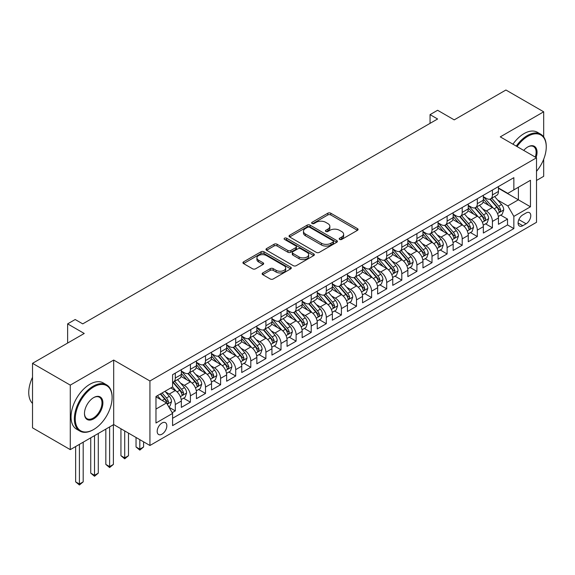 <?xml version="1.0" encoding="UTF-8"?>
<svg xmlns="http://www.w3.org/2000/svg" width="575" height="575" viewBox="0 0 575 575"><rect width="100%" height="100%" fill="white"/><g stroke="black" fill="none" stroke-linecap="round" stroke-linejoin="round"><path stroke-width="0.86" d="M339.638 239.423A1.466 0.848 0 0 0 341.715 239.423L357.463 230.331A2.099 1.208 0 0 0 358.074 229.475A2.099 1.208 0 0 0 357.463 228.62L330.783 213.21A2.099 1.208 0 0 0 327.822 213.21L312.067 222.302A1.466 0.848 0 0 0 311.643 222.906A1.466 0.848 0 0 0 312.067 223.502A1.466 0.848 0 0 0 314.144 223.502L316.185 222.324A6.706 3.874 0 0 1 325.673 222.324L327.894 223.61A6.706 3.874 0 0 1 329.856 226.349A6.706 3.874 0 0 1 327.894 229.087L325.853 230.266A1.466 0.848 0 0 0 325.428 230.862A1.466 0.848 0 0 0 325.853 231.459A1.466 0.848 0 0 0 327.93 231.459L329.971 230.287A6.706 3.874 0 0 1 339.451 230.287L341.679 231.567A6.706 3.874 0 0 1 343.642 234.305A6.706 3.874 0 0 1 341.679 237.044L339.638 238.222A1.466 0.848 0 0 0 339.207 238.819A1.466 0.848 0 0 0 339.638 239.423L339.638 238.222M162.013 434.161A6.835 3.946 120 0 0 166.477 428.138A6.835 3.946 120 0 0 165.428 422.668A6.835 3.946 120 0 0 162.013 423.006A6.835 3.946 120 0 0 157.55 429.029A6.835 3.946 120 0 0 158.599 434.499A6.835 3.946 120 0 0 162.013 434.161M262.746 272.945A2.099 1.208 0 0 0 262.135 273.801A2.099 1.208 0 0 0 262.746 274.656L270.236 278.976A2.099 1.208 0 0 0 273.197 278.976L290.691 268.877A2.099 1.208 0 0 0 291.302 268.022A2.099 1.208 0 0 0 290.691 267.167L264.011 251.764A2.099 1.208 0 0 0 261.043 251.764L243.556 261.862A2.099 1.208 0 0 0 242.938 262.717A2.099 1.208 0 0 0 243.556 263.573L252.597 268.798A2.099 1.208 0 0 0 255.559 268.798L263.048 264.471A2.099 1.208 0 0 0 263.659 263.616A2.099 1.208 0 0 0 263.048 262.761L258.563 260.173A5.606 3.234 0 0 1 256.917 257.88A5.606 3.234 0 0 1 260.382 254.89A5.606 3.234 0 0 1 266.491 255.595L284.057 265.736A5.606 3.234 0 0 1 285.696 268.022A5.606 3.234 0 0 1 282.239 271.019A5.606 3.234 0 0 1 276.129 270.315L273.197 268.626A2.099 1.208 0 0 0 270.236 268.626L262.746 272.945L262.746 274.656M543.684 136.922L543.684 111.802L505.928 90.009L454.214 119.866L437.604 110.278L430.05 114.633L437.604 118.996L82.735 323.876L75.181 319.513L67.634 323.876L67.634 343.059M70.279 385.121L70.279 449.636L113.692 424.573L113.692 360.058L70.279 385.121L32.523 363.328L84.245 333.464L67.634 323.876M113.692 360.058L149.931 380.981L536.511 157.794L536.511 222.309L149.931 445.496L149.931 380.981M543.684 111.802L500.272 136.872L536.511 157.794M316.329 252.368A2.099 1.208 0 0 0 319.298 252.368L336.785 242.269A2.099 1.208 0 0 0 337.403 241.414A2.099 1.208 0 0 0 336.785 240.551L310.105 225.148A2.099 1.208 0 0 0 307.143 225.148L289.649 235.247A2.099 1.208 0 0 0 289.038 236.102A2.099 1.208 0 0 0 289.649 236.958L316.329 252.368M285.121 239.739A1.466 0.848 0 0 1 286.616 239.947L286.616 238.201L313.734 253.862A2.099 1.208 0 0 1 314.353 254.718A2.099 1.208 0 0 1 313.734 255.573L296.247 265.672A2.099 1.208 0 0 1 293.286 265.672L266.606 250.269L274.088 245.978L274.088 244.231L266.606 248.558A2.099 1.208 0 0 0 265.988 249.413A2.099 1.208 0 0 0 266.606 250.269L266.606 248.558M274.088 245.978A2.099 1.208 0 0 1 277.049 245.978L277.049 244.231A2.099 1.208 0 0 0 274.088 244.231M277.049 244.231L287.874 250.484A2.099 1.208 0 0 0 290.835 250.484L295.802 247.617A2.099 1.208 0 0 0 296.42 246.761A2.099 1.208 0 0 0 295.802 245.906L284.539 239.401A1.466 0.848 0 0 1 284.107 238.798A1.466 0.848 0 0 1 285.013 238.021A1.466 0.848 0 0 1 286.616 238.201M70.279 449.636L32.523 427.843L32.523 363.328M536.511 180.464L543.684 176.317L543.684 159.253M172.169 412.692L175.303 410.888L169.036 407.265M165.471 391.87L169.258 394.062A8.539 4.931 60 0 1 175.303 404.52L181.341 401.034L181.341 407.395L190.404 402.169L183.533 398.202M180.572 383.151L184.359 385.343A8.539 4.931 60 0 1 190.404 395.801L196.442 392.315L196.442 398.676L205.505 393.451L198.634 389.483M195.673 374.433L199.46 376.625A8.539 4.931 60 0 1 205.505 387.083L211.542 383.597L211.542 389.958L220.606 384.732L213.735 380.765M210.773 365.714L214.561 367.907A8.539 4.931 60 0 1 220.606 378.364L226.643 374.878L226.643 381.239L235.707 376.014L228.836 372.047M225.874 356.996L229.662 359.188A8.539 4.931 60 0 1 235.707 369.646L241.744 366.16L241.744 372.528L250.808 367.296L243.937 363.328M240.975 348.277L244.763 350.47A8.539 4.931 60 0 1 250.808 360.928L256.845 357.442L256.845 363.81L265.909 358.577L259.037 354.61M256.076 339.559L259.864 341.751A8.539 4.931 60 0 1 265.909 352.209L271.946 348.723L271.946 355.091L281.01 349.859L274.138 345.891M271.177 330.841L274.965 333.033A8.539 4.931 60 0 1 281.01 343.491L287.047 340.005L287.047 346.373L296.111 341.14L289.239 337.173M286.278 322.122L290.066 324.314A8.539 4.931 60 0 1 296.111 334.772L302.148 331.286L302.148 337.654L311.212 332.422L304.34 328.454M301.379 313.404L305.167 315.596A8.539 4.931 60 0 1 311.212 326.054L317.249 322.568L317.249 328.936L326.305 323.703L319.441 319.736M316.48 304.685L320.268 306.877A8.539 4.931 60 0 1 326.305 317.335L332.35 313.849L332.35 320.217L341.406 314.985L334.535 311.018M331.581 295.967L335.369 298.159A8.539 4.931 60 0 1 341.406 308.617L347.451 305.131L347.451 311.499L356.507 306.267L349.636 302.299M346.682 287.248L350.47 289.441A8.539 4.931 60 0 1 356.507 299.898L362.552 296.412L362.552 302.781L371.608 297.548L364.737 293.581M361.776 278.53L365.571 280.722A8.539 4.931 60 0 1 371.608 291.18L377.653 287.694L377.653 294.062L386.709 288.83L379.838 284.862M376.877 269.812L380.672 272.004A8.539 4.931 60 0 1 386.709 282.462L392.754 278.976L392.754 285.344L401.81 280.111L394.939 276.144M391.978 261.093L395.772 263.285A8.539 4.931 60 0 1 401.81 273.743L407.855 270.257L407.855 276.625L416.911 271.393L410.04 267.425M407.078 252.375L410.873 254.567A8.539 4.931 60 0 1 416.911 265.025L422.956 261.539L422.956 267.907L432.012 262.674L425.141 258.707M422.179 243.656L425.974 245.848A8.539 4.931 60 0 1 432.012 256.306L438.057 252.82L438.057 259.188L447.113 253.956L440.242 249.988M437.28 234.938L441.075 237.13A8.539 4.931 60 0 1 447.113 247.595L453.158 244.102L453.158 250.47L462.214 245.237L455.342 241.27M452.381 226.219L456.176 228.412A8.539 4.931 60 0 1 462.214 238.877L468.258 235.383L468.258 241.752L477.315 236.519L470.443 232.552M467.482 217.501L471.277 219.693A8.539 4.931 60 0 1 477.315 230.158L483.352 226.665L483.352 233.033L492.416 227.801L492.416 221.44A8.539 4.931 -120 0 0 486.378 210.975L482.583 208.783M485.544 223.833L492.416 227.801M181.341 401.034A8.539 4.931 -120 0 0 175.303 390.569L170.775 387.952M196.442 392.315A8.539 4.931 -120 0 0 190.404 381.85L181.067 376.46M211.542 383.597A8.539 4.931 -120 0 0 205.505 373.132L196.161 367.741M226.643 374.878A8.539 4.931 -120 0 0 220.606 364.413L211.262 359.023M241.744 366.16A8.539 4.931 -120 0 0 235.707 355.695L226.363 350.304M256.845 357.442A8.539 4.931 -120 0 0 250.808 346.977L241.464 341.586M271.946 348.723A8.539 4.931 -120 0 0 265.909 338.258L256.565 332.868M287.047 340.005A8.539 4.931 -120 0 0 281.01 329.54L271.666 324.149M302.148 331.286A8.539 4.931 -120 0 0 296.111 320.828L286.767 315.431M317.249 322.568A8.539 4.931 -120 0 0 311.212 312.11L301.868 306.712M332.35 313.849A8.539 4.931 -120 0 0 326.305 303.392L316.969 297.994M347.451 305.131A8.539 4.931 -120 0 0 341.406 294.673L332.07 289.275M362.552 296.412A8.539 4.931 -120 0 0 356.507 285.955L347.171 280.557M377.653 287.694A8.539 4.931 -120 0 0 371.608 277.236L362.272 271.838M392.754 278.976A8.539 4.931 -120 0 0 386.709 268.518L377.372 263.12M407.855 270.257A8.539 4.931 -120 0 0 401.81 259.799L392.473 254.409M422.956 261.539A8.539 4.931 -120 0 0 416.911 251.081L407.574 245.69M438.057 252.82A8.539 4.931 -120 0 0 432.012 242.362L422.675 236.972M453.158 244.102A8.539 4.931 -120 0 0 447.113 233.644L437.776 228.253M468.258 235.383A8.539 4.931 -120 0 0 462.214 224.926L452.877 219.535M483.352 226.665A8.539 4.931 -120 0 0 477.315 216.207L467.978 210.817M526.089 212.98L522.768 214.899A6.62 3.824 120 0 0 518.442 220.728A6.62 3.824 120 0 0 519.455 226.04A6.62 3.824 120 0 0 522.768 225.709L526.089 223.79A6.62 3.824 120 0 0 530.416 217.954A6.62 3.824 120 0 0 529.402 212.649A6.62 3.824 120 0 0 526.089 212.98M155.976 409.055L166.542 402.953L172.586 413.411L172.586 425.622L513.856 228.584L513.856 216.38L507.818 205.915L497.684 200.064M172.586 413.411L155.976 423.006L155.976 396.498L172.586 386.91L172.586 374.706L513.856 177.668L513.856 189.879L530.466 180.284L530.466 206.792L513.856 216.38M181.341 371.04L184.359 372.787A8.539 4.931 60 0 0 188.636 373.211L194.673 369.725A8.539 4.931 -120 0 0 196.442 365.808L196.442 360.928M196.442 362.322L199.46 364.068A8.539 4.931 60 0 0 203.737 364.493L209.774 361.007A8.539 4.931 -120 0 0 211.542 357.089L211.542 352.209M211.542 353.603L214.561 355.35A8.539 4.931 60 0 0 218.838 355.774L224.875 352.288A8.539 4.931 -120 0 0 226.643 348.371L226.643 343.491M226.643 344.885L229.662 346.632A8.539 4.931 60 0 0 233.939 347.056L239.976 343.57A8.539 4.931 -120 0 0 241.744 339.66L241.744 334.772M241.744 336.167L244.763 337.913A8.539 4.931 60 0 0 249.04 338.337L255.077 334.851A8.539 4.931 -120 0 0 256.845 330.941L256.845 326.054M256.845 327.448L259.864 329.195A8.539 4.931 60 0 0 264.133 329.619L270.178 326.133A8.539 4.931 -120 0 0 271.946 322.223L271.946 317.335M271.946 318.73L274.965 320.476A8.539 4.931 60 0 0 279.234 320.9L285.279 317.414A8.539 4.931 -120 0 0 287.047 313.504L287.047 308.617M287.047 310.011L290.066 311.758A8.539 4.931 60 0 0 294.335 312.182L300.38 308.696A8.539 4.931 -120 0 0 302.148 304.786L302.148 299.898M302.148 301.293L305.167 303.039A8.539 4.931 60 0 0 309.436 303.463L315.481 299.978A8.539 4.931 -120 0 0 317.249 296.067L317.249 291.18M317.249 292.574L320.268 294.321A8.539 4.931 60 0 0 324.537 294.745L330.582 291.259A8.539 4.931 -120 0 0 332.35 287.349L332.35 282.462M332.35 283.856L335.369 285.603A8.539 4.931 60 0 0 339.638 286.027L345.683 282.541A8.539 4.931 -120 0 0 347.451 278.631L347.451 273.743M347.451 275.137L350.47 276.884A8.539 4.931 60 0 0 354.739 277.308L360.784 273.822A8.539 4.931 -120 0 0 362.552 269.912L362.552 265.025M362.552 266.419L365.571 268.166A8.539 4.931 60 0 0 369.84 268.59L375.885 265.104A8.539 4.931 -120 0 0 377.653 261.194L377.653 256.306M377.653 257.708L380.672 259.447A8.539 4.931 60 0 0 384.941 259.871L390.986 256.385A8.539 4.931 -120 0 0 392.754 252.475L392.754 247.588M392.754 248.989L395.772 250.729A8.539 4.931 60 0 0 400.042 251.153L406.087 247.667A8.539 4.931 -120 0 0 407.855 243.757L407.855 238.869M407.855 240.271L410.873 242.01A8.539 4.931 60 0 0 415.143 242.434L421.18 238.948A8.539 4.931 -120 0 0 422.956 235.038L422.956 230.151M422.956 231.553L425.974 233.292A8.539 4.931 60 0 0 430.244 233.716L436.281 230.23A8.539 4.931 -120 0 0 438.057 226.32L438.057 221.432M438.057 222.834L441.075 224.573A8.539 4.931 60 0 0 445.345 224.998L451.382 221.512A8.539 4.931 -120 0 0 453.158 217.602L453.158 212.721M453.158 214.116L456.176 215.855A8.539 4.931 60 0 0 460.446 216.279L466.483 212.793A8.539 4.931 -120 0 0 468.258 208.883L468.258 204.003M468.258 205.397L471.277 207.137A8.539 4.931 60 0 0 475.547 207.561L481.584 204.075A8.539 4.931 -120 0 0 483.352 200.165L483.352 195.284M172.586 418.298L507.517 224.926L507.517 219.082L498.453 224.315L498.453 217.947A8.539 4.931 -120 0 0 492.416 207.489L483.079 202.098M483.352 196.679L486.378 198.418A8.539 4.931 -120 0 0 490.647 198.842A8.539 4.931 -120 0 0 492.416 194.932L492.416 190.052M490.647 198.842L496.685 195.356A8.539 4.931 -120 0 0 498.453 191.446L498.453 186.566M175.303 373.132L175.303 378.019A8.539 4.931 60 0 1 173.535 381.929A8.539 4.931 60 0 1 172.586 382.274M173.535 381.929L179.572 378.443A8.539 4.931 -120 0 0 181.341 374.526L181.341 369.646M190.404 364.413L190.404 369.301A8.539 4.931 60 0 1 188.636 373.211M205.505 355.695L205.505 360.582A8.539 4.931 60 0 1 203.737 364.493M220.606 346.977L220.606 351.864A8.539 4.931 60 0 1 218.838 355.774M235.707 338.258L235.707 343.146A8.539 4.931 60 0 1 233.939 347.056M250.808 329.54L250.808 334.427A8.539 4.931 60 0 1 249.04 338.337M265.909 320.821L265.909 325.709A8.539 4.931 60 0 1 264.133 329.619M281.01 312.103L281.01 316.99A8.539 4.931 60 0 1 279.234 320.9M296.111 303.384L296.111 308.272A8.539 4.931 60 0 1 294.335 312.182M311.212 294.673L311.212 299.553A8.539 4.931 60 0 1 309.436 303.463M326.305 285.955L326.305 290.835A8.539 4.931 60 0 1 324.537 294.745M341.406 277.236L341.406 282.117A8.539 4.931 60 0 1 339.638 286.027M356.507 268.518L356.507 273.398A8.539 4.931 60 0 1 354.739 277.308M371.608 259.799L371.608 264.68A8.539 4.931 60 0 1 369.84 268.59M386.709 251.081L386.709 255.961A8.539 4.931 60 0 1 384.941 259.871M401.81 242.362L401.81 247.243A8.539 4.931 60 0 1 400.042 251.153M416.911 233.644L416.911 238.524A8.539 4.931 60 0 1 415.143 242.434M432.012 224.926L432.012 229.806A8.539 4.931 60 0 1 430.244 233.716M447.113 216.207L447.113 221.088A8.539 4.931 60 0 1 445.345 224.998M462.214 207.489L462.214 212.369A8.539 4.931 60 0 1 460.446 216.279M477.315 198.77L477.315 203.651A8.539 4.931 60 0 1 475.547 207.561M477.315 230.158L477.315 236.519M462.214 238.877L462.214 245.237M447.113 247.595L447.113 253.956M432.012 256.306L432.012 262.674M416.911 265.025L416.911 271.393M401.81 273.743L401.81 280.111M386.709 282.462L386.709 288.83M371.608 291.18L371.608 297.548M356.507 299.898L356.507 306.267M341.406 308.617L341.406 314.985M326.305 317.335L326.305 323.703M311.212 326.054L311.212 332.422M296.111 334.772L296.111 341.14M281.01 343.491L281.01 349.859M265.909 352.209L265.909 358.577M250.808 360.928L250.808 367.296M235.707 369.646L235.707 376.014M220.606 378.364L220.606 384.732M205.505 387.083L205.505 393.451M190.404 395.801L190.404 402.169M175.303 404.52L175.303 410.888M166.542 402.953L155.976 396.851M507.818 205.915L518.391 199.812L518.391 187.263L530.466 180.284M498.453 188.305L530.466 206.792M498.453 187.96L507.818 193.365L513.856 189.879M113.692 424.573L149.931 445.496M430.05 114.633L430.05 123.352M500.645 215.115L507.517 219.082M507.517 224.926L513.856 228.584M340.228 239.631L341.679 238.79A6.706 3.874 0 0 0 343.642 236.052L343.642 234.305M329.856 226.349L329.856 228.095A6.706 3.874 0 0 1 327.894 230.834L326.442 231.667M357.434 230.345L330.783 214.957A2.099 1.208 0 0 0 327.822 214.957L312.656 223.711M336.756 242.283L310.105 226.895A2.099 1.208 0 0 0 307.143 226.895L289.678 236.979M333.083 242.01A1.466 0.848 0 0 0 333.507 241.414A1.466 0.848 0 0 0 333.083 240.81L309.659 227.29A1.466 0.848 0 0 0 307.589 227.29L305.44 228.534A6.706 3.874 0 0 0 303.471 231.272A6.706 3.874 0 0 0 305.44 234.011L321.447 243.254A6.706 3.874 0 0 0 330.934 243.254L333.083 242.01L333.083 243.75A1.466 0.848 0 0 0 333.507 243.153L333.507 241.414M303.471 231.272L303.471 233.012A6.706 3.874 0 0 0 305.44 235.75L305.44 234.011M333.083 243.75L330.934 244.993A6.706 3.874 0 0 1 321.447 244.993L305.44 235.75M277.049 245.978L287.874 252.224A2.099 1.208 0 0 0 290.835 252.224L295.802 249.356A2.099 1.208 0 0 0 296.42 248.501L296.42 246.761M286.616 239.947L313.713 255.588M299.101 256.967A5.606 3.234 0 0 0 305.21 257.665A5.606 3.234 0 0 0 308.674 254.675A5.606 3.234 0 0 0 307.028 252.389L300.84 248.81A2.099 1.208 0 0 0 297.879 248.81L292.912 251.678A2.099 1.208 0 0 0 292.301 252.533A2.099 1.208 0 0 0 292.912 253.388L299.101 256.967L299.101 258.707A5.606 3.234 0 0 0 305.21 259.411A5.606 3.234 0 0 0 308.674 256.421L308.674 254.675M292.301 252.533L292.301 254.279A2.099 1.208 0 0 0 292.912 255.135L292.912 253.388M299.101 258.707L292.912 255.135M285.696 268.022L285.696 269.768A5.606 3.234 0 0 1 282.239 272.758A5.606 3.234 0 0 1 276.129 272.054L273.197 270.365A2.099 1.208 0 0 0 270.236 270.365L262.775 274.67M256.917 257.88L256.917 259.627A5.606 3.234 0 0 0 258.563 261.92L258.563 260.173M263.019 264.493L258.563 261.92M290.662 268.899L264.011 253.51A2.099 1.208 0 0 0 261.043 253.51L243.584 263.587M498.331 216.452L502.234 214.202L503.743 209.839A5.657 3.27 -120 0 0 501.537 204.528L494.637 196.542M493.257 208.042L485.07 198.569A16.337 9.43 -120 0 0 483.352 196.772M488.764 205.383L484.193 200.078A13.563 7.827 -120 0 0 483.352 199.173M489.878 199.151L496.857 207.23A5.657 3.27 60 0 1 498.877 211.126L499.287 211.801L500.049 211.693L500.688 210.083A5.657 3.27 -120 0 0 498.669 206.181L491.769 198.195M490.288 199.015L497.785 207.697A2.882 1.667 60 0 1 498.511 208.826L500.688 210.083M536.511 171.321A26.055 15.043 120 0 0 546.25 146.941A26.055 15.043 120 0 0 527.828 136.304A26.055 15.043 120 0 0 517.04 146.553M516.264 146.107A26.694 15.41 -60 0 1 527.376 135.52A26.694 15.41 -60 0 1 540.723 134.198A26.694 15.41 -60 0 1 546.25 146.417A26.694 15.41 -60 0 1 546.25 146.683M523.732 150.413A13.024 7.518 -60 0 1 527.828 146.941L527.828 146.941A13.024 7.518 -60 0 1 536.08 157.543M512.943 144.188A26.694 15.41 -60 0 1 524.055 133.601A26.694 15.41 -60 0 1 537.402 132.279L540.723 134.198M535.282 157.083A12.384 7.152 120 0 0 533.564 146.589A12.384 7.152 120 0 0 527.598 147.071M93.229 429.762L93.682 429.496A26.055 15.043 120 0 0 112.103 397.591A26.055 15.043 120 0 0 93.682 386.953A26.055 15.043 120 0 0 75.26 418.859A26.055 15.043 120 0 0 93.682 429.496L93.229 429.762A26.694 15.41 -60 0 1 79.882 431.085A26.694 15.41 -60 0 1 75.792 409.695A26.694 15.41 -60 0 1 93.229 386.17A26.694 15.41 -60 0 1 106.576 384.848A26.694 15.41 -60 0 1 112.103 397.066A26.694 15.41 -60 0 1 112.103 397.332M93.682 418.859A13.024 7.518 -60 0 1 84.475 413.547A13.024 7.518 -60 0 1 93.682 397.591L93.682 397.591A13.024 7.518 -60 0 1 102.896 402.91A13.024 7.518 -60 0 1 93.682 418.859M84.475 413.274A12.384 7.152 120 0 0 87.033 418.693A12.384 7.152 120 0 0 93.229 418.075A12.384 7.152 120 0 0 101.322 407.165A12.384 7.152 120 0 0 99.425 397.239A12.384 7.152 120 0 0 93.452 397.728M79.882 431.085L76.561 429.166A26.694 15.41 -60 0 1 72.472 407.776A26.694 15.41 -60 0 1 89.908 384.251A26.694 15.41 -60 0 1 103.256 382.928L106.576 384.848M32.523 403.434A26.694 15.41 -60 0 1 32.523 377.279M483.23 225.17L487.133 222.92L488.642 218.557A5.657 3.27 -120 0 0 486.436 213.246L479.536 205.261M478.156 216.761L469.969 207.287A16.337 9.43 -120 0 0 468.258 205.491M473.671 214.101L469.092 208.797A13.563 7.827 -120 0 0 468.258 207.891M474.777 207.87L481.757 215.948A5.657 3.27 60 0 1 483.776 219.844L484.186 220.52L484.948 220.412L485.588 218.802A5.657 3.27 -120 0 0 483.568 214.899L476.668 206.914M475.187 207.733L482.684 216.416A2.882 1.667 60 0 1 483.41 217.544L485.588 218.802M468.129 233.888L472.032 231.639L473.541 227.276A5.657 3.27 -120 0 0 471.335 221.964L464.435 213.979M463.055 225.479L454.868 216.006A16.337 9.43 -120 0 0 453.158 214.209M458.57 222.82L453.991 217.515A13.563 7.827 -120 0 0 453.158 216.61M459.677 216.588L466.656 224.667A5.657 3.27 60 0 1 468.675 228.562L469.085 229.238L469.847 229.13L470.487 227.52A5.657 3.27 -120 0 0 468.467 223.618L461.567 215.632M460.086 216.452L467.583 225.134A2.882 1.667 60 0 1 468.309 226.263L470.487 227.52M453.028 242.607L456.931 240.357L458.44 235.994A5.657 3.27 -120 0 0 456.234 230.683L449.334 222.69M447.954 234.197L439.774 224.717A16.337 9.43 -120 0 0 438.057 222.928M443.469 231.538L438.89 226.234A13.563 7.827 -120 0 0 438.057 225.328M444.576 225.307L451.555 233.385A5.657 3.27 60 0 1 453.574 237.281L453.984 237.957L454.746 237.849L455.386 236.239A5.657 3.27 -120 0 0 453.366 232.336L446.466 224.351M444.985 225.17L452.482 233.853A2.882 1.667 60 0 1 453.208 234.981L455.386 236.239M437.927 251.325L441.83 249.076L443.339 244.713A5.657 3.27 -120 0 0 441.133 239.401L434.233 231.409M432.853 242.916L424.673 233.436A16.337 9.43 -120 0 0 422.956 231.646M428.368 240.257L423.789 234.952A13.563 7.827 -120 0 0 422.956 234.047M429.475 234.025L436.454 242.104A5.657 3.27 60 0 1 438.473 245.999L438.883 246.675L439.645 246.567L440.285 244.957A5.657 3.27 -120 0 0 438.265 241.054L431.365 233.069M429.884 233.888L437.381 242.571A2.882 1.667 60 0 1 438.107 243.699L440.285 244.957M422.826 260.044L426.729 257.794L428.238 253.431A5.657 3.27 -120 0 0 426.032 248.12L419.132 240.127M417.752 251.627L409.573 242.154A16.337 9.43 -120 0 0 407.855 240.364M413.267 248.975L408.688 243.671A13.563 7.827 -120 0 0 407.855 242.765M414.374 242.743L421.353 250.822A5.657 3.27 60 0 1 423.372 254.718L423.782 255.393L424.544 255.286L425.184 253.676A5.657 3.27 -120 0 0 423.164 249.773L416.264 241.787M414.783 242.607L422.28 251.289A2.882 1.667 60 0 1 423.013 252.418L425.184 253.676M407.725 268.762L411.628 266.512L413.137 262.15A5.657 3.27 -120 0 0 410.931 256.838L404.031 248.846M402.651 260.346L394.472 250.873A16.337 9.43 -120 0 0 392.754 249.083M398.166 257.693L393.588 252.389A13.563 7.827 -120 0 0 392.754 251.483M399.273 251.462L406.252 259.541A5.657 3.27 60 0 1 408.272 263.436L408.681 264.112L409.443 264.004L410.083 262.394A5.657 3.27 -120 0 0 408.063 258.491L401.163 250.506M399.683 251.325L407.179 260.008A2.882 1.667 60 0 1 407.912 261.136L410.083 262.394M392.624 277.481L396.527 275.231L398.037 270.868A5.657 3.27 -120 0 0 395.83 265.557L388.93 257.564M387.55 269.064L379.371 259.591A16.337 9.43 -120 0 0 377.653 257.801M383.065 266.412L378.487 261.107A13.563 7.827 -120 0 0 377.653 260.202M384.172 260.18L391.151 268.259A5.657 3.27 60 0 1 393.171 272.155L393.58 272.83L394.342 272.723L394.982 271.113A5.657 3.27 -120 0 0 392.962 267.21L386.062 259.224M384.582 260.044L392.078 268.726A2.882 1.667 60 0 1 392.811 269.855L394.982 271.113M377.523 286.199L381.426 283.949L382.936 279.587A5.657 3.27 -120 0 0 380.729 274.275L373.829 266.283M372.449 277.783L364.27 268.309A16.337 9.43 -120 0 0 362.552 266.512M367.964 275.13L363.386 269.826A13.563 7.827 -120 0 0 362.552 268.92M369.071 268.899L376.05 276.978A5.657 3.27 60 0 1 378.07 280.873L378.479 281.549L379.241 281.441L379.881 279.831A5.657 3.27 -120 0 0 377.861 275.928L370.961 267.943M369.481 268.762L376.984 277.445A2.882 1.667 60 0 1 377.71 278.573L379.881 279.831M362.423 294.918L366.325 292.668L367.835 288.305A5.657 3.27 -120 0 0 365.628 282.993L358.728 275.001M357.348 286.501L349.169 277.028A16.337 9.43 -120 0 0 347.451 275.231M352.863 283.849L348.285 278.544A13.563 7.827 -120 0 0 347.451 277.639M353.97 277.617L360.949 285.696A5.657 3.27 60 0 1 362.969 289.592L363.378 290.267L364.147 290.159L364.78 288.549A5.657 3.27 -120 0 0 362.76 284.647L355.86 276.661M354.38 277.481L361.883 286.163A2.882 1.667 60 0 1 362.609 287.292L364.78 288.549M347.322 303.636L351.224 301.386L352.734 297.023A5.657 3.27 -120 0 0 350.527 291.712L343.634 283.719M342.247 295.219L334.068 285.746A16.337 9.43 -120 0 0 332.35 283.949M337.762 292.567L333.184 287.263A13.563 7.827 -120 0 0 332.35 286.357M338.869 286.336L345.848 294.414A5.657 3.27 60 0 1 347.868 298.31L348.277 298.986L349.047 298.878L349.679 297.268A5.657 3.27 -120 0 0 347.659 293.365L340.759 285.38M339.279 286.199L346.783 294.882A2.882 1.667 60 0 1 347.508 296.01L349.679 297.268M332.221 312.354L336.123 310.105L337.633 305.742A5.657 3.27 -120 0 0 335.426 300.43L328.533 292.438M327.146 303.938L318.967 294.465A16.337 9.43 -120 0 0 317.249 292.668M322.661 301.286L318.083 295.981A13.563 7.827 -120 0 0 317.249 295.076M323.768 295.054L330.747 303.133A5.657 3.27 60 0 1 332.767 307.028L333.177 307.697L333.946 307.596L334.578 305.986A5.657 3.27 -120 0 0 332.558 302.083L325.658 294.098M324.178 294.918L331.682 303.6A2.882 1.667 60 0 1 332.408 304.728L334.578 305.986M317.12 321.073L321.022 318.823L322.532 314.46A5.657 3.27 -120 0 0 320.332 309.149L313.433 301.156M312.045 312.656L303.866 303.183A16.337 9.43 -120 0 0 302.148 301.386M307.56 309.997L302.982 304.7A13.563 7.827 -120 0 0 302.148 303.794M308.667 303.772L315.646 311.851A5.657 3.27 60 0 1 317.666 315.747L318.076 316.415L318.845 316.308L319.477 314.705A5.657 3.27 -120 0 0 317.457 310.802L310.558 302.817M309.077 303.636L316.581 312.318A2.882 1.667 60 0 1 317.307 313.447L319.477 314.705M302.019 329.791L305.922 327.542L307.431 323.179A5.657 3.27 -120 0 0 305.232 317.867L298.332 309.875M296.944 321.375L288.765 311.902A16.337 9.43 -120 0 0 287.047 310.105M292.459 318.715L287.881 313.418A13.563 7.827 -120 0 0 287.047 312.505M293.566 312.491L300.545 320.57A5.657 3.27 60 0 1 302.565 324.465L302.975 325.134L303.744 325.026L304.376 323.423A5.657 3.27 -120 0 0 302.357 319.52L295.457 311.535M293.976 312.354L301.48 321.037A2.882 1.667 60 0 1 302.206 322.165L304.376 323.423M286.918 338.51L290.821 336.26L292.33 331.897A5.657 3.27 -120 0 0 290.131 326.586L283.231 318.593M281.843 330.093L273.664 320.62A16.337 9.43 -120 0 0 271.946 318.823M277.358 327.434L272.78 322.137A13.563 7.827 -120 0 0 271.946 321.224M278.465 321.209L285.444 329.288A5.657 3.27 60 0 1 287.464 333.184L287.874 333.852L288.643 333.744L289.275 332.142A5.657 3.27 -120 0 0 287.256 328.239L280.356 320.253M278.875 321.073L286.379 329.755A2.882 1.667 60 0 1 287.105 330.884L289.275 332.142M271.817 347.228L275.72 344.971L277.229 340.616A5.657 3.27 -120 0 0 275.03 335.304L268.13 327.312M266.743 338.812L258.563 329.338A16.337 9.43 -120 0 0 256.845 327.542M262.257 336.152L257.679 330.855A13.563 7.827 -120 0 0 256.845 329.942M263.364 329.928L270.343 338.007A5.657 3.27 60 0 1 272.363 341.902L272.773 342.571L273.542 342.463L274.174 340.86A5.657 3.27 -120 0 0 272.155 336.957L265.262 328.972M263.781 329.791L271.278 338.474A2.882 1.667 60 0 1 272.004 339.602L274.174 340.86M256.716 355.947L260.619 353.69L262.128 349.334A5.657 3.27 -120 0 0 259.929 344.022L253.029 336.03M251.642 347.53L243.462 338.057A16.337 9.43 -120 0 0 241.744 336.26M247.157 344.871L242.578 339.573A13.563 7.827 -120 0 0 241.744 338.661M248.263 338.646L255.243 346.725A5.657 3.27 60 0 1 257.262 350.621L257.672 351.289L258.441 351.181L259.073 349.571A5.657 3.27 -120 0 0 257.054 345.676L250.161 337.69M248.68 338.51L256.177 347.192A2.882 1.667 60 0 1 256.903 348.321L259.073 349.571M241.615 364.665L245.518 362.408L247.027 358.053A5.657 3.27 -120 0 0 244.828 352.741L237.928 344.748M236.541 356.248L228.361 346.775A16.337 9.43 -120 0 0 226.643 344.978M232.056 353.589L227.477 348.292A13.563 7.827 -120 0 0 226.643 347.379M233.162 347.357L240.142 355.443A5.657 3.27 60 0 1 242.161 359.339L242.571 360.007L243.34 359.9L243.972 358.29A5.657 3.27 -120 0 0 241.96 354.394L235.06 346.409M233.579 347.228L241.076 355.911A2.882 1.667 60 0 1 241.802 357.039L243.972 358.29M226.514 373.383L230.417 371.127L231.926 366.771A5.657 3.27 -120 0 0 229.727 361.459L222.827 353.467M221.44 364.967L213.26 355.494A16.337 9.43 -120 0 0 211.542 353.697M216.955 362.308L212.376 357.01A13.563 7.827 -120 0 0 211.542 356.098M218.069 356.076L225.041 364.162A5.657 3.27 60 0 1 227.06 368.058L227.47 368.726L228.239 368.618L228.872 367.008A5.657 3.27 -120 0 0 226.859 363.113L219.959 355.127M218.478 355.947L225.975 364.629A2.882 1.667 60 0 1 226.701 365.757L228.872 367.008M139.818 439.652L139.818 449.161L143.592 446.983L143.592 441.837M143.592 446.983L139.818 450.117L136.038 446.983L136.038 437.474M136.038 446.983L139.818 449.161L139.818 450.117M211.413 382.102L215.316 379.845L216.825 375.489A5.657 3.27 -120 0 0 214.626 370.178L207.726 362.185M206.346 373.685L198.159 364.212A16.337 9.43 -120 0 0 196.442 362.415M201.854 371.026L197.275 365.729A13.563 7.827 -120 0 0 196.442 364.816M202.968 364.794L209.94 372.88A5.657 3.27 60 0 1 211.959 376.776L212.369 377.444L213.138 377.337L213.771 375.727A5.657 3.27 -120 0 0 211.758 371.831L204.858 363.846M203.377 364.665L210.874 373.348A2.882 1.667 60 0 1 211.6 374.476L213.771 375.727M124.718 430.941L124.718 457.88L128.491 455.702L128.491 433.119M128.491 455.702L124.718 458.836L120.937 455.702L120.937 428.756M120.937 455.702L124.718 457.88L124.718 458.836M196.319 390.82L200.215 388.563L201.724 384.208A5.657 3.27 -120 0 0 199.525 378.896L192.625 370.904M191.245 382.404L183.058 372.931A16.337 9.43 -120 0 0 181.341 371.134M186.753 379.744L182.174 374.447A13.563 7.827 -120 0 0 181.341 373.534M187.867 373.513L194.846 381.599A5.657 3.27 60 0 1 196.858 385.494L197.275 386.163L198.037 386.055L198.67 384.445A5.657 3.27 -120 0 0 196.657 380.549L189.757 372.564M188.277 373.383L195.773 382.066A2.882 1.667 60 0 1 196.499 383.194L198.67 384.445M109.617 426.93L109.617 466.598L113.39 464.42L113.39 424.745M113.39 464.42L109.617 467.554L105.836 464.42L105.836 429.108M105.836 464.42L109.617 466.598L109.617 467.554M181.218 399.539L185.114 397.282L186.623 392.926A5.657 3.27 -120 0 0 184.424 387.615L177.524 379.622M176.144 391.122L172.529 386.939M171.652 388.463L171.07 387.787M172.766 382.231L179.745 390.317A5.657 3.27 60 0 1 181.757 394.213L182.174 394.881L182.936 394.773L183.569 393.163A5.657 3.27 -120 0 0 181.556 389.268L174.656 381.283M173.176 382.102L180.672 390.784A2.882 1.667 60 0 1 181.398 391.913L183.569 393.163M94.516 435.649L94.516 475.317L98.289 473.139L98.289 433.464M98.289 473.139L94.516 476.272L90.735 473.139L90.735 437.827M90.735 473.139L94.516 475.317L94.516 476.272M168.734 406.741L170.02 406L171.53 401.645A5.657 3.27 -120 0 0 169.323 396.333L164.982 391.302M160.921 399.704L157.428 395.658M156.551 397.181L155.976 396.513M160.296 394.004L164.644 399.036A5.657 3.27 60 0 1 166.657 402.931L167.073 403.6L167.835 403.492L168.468 401.882A5.657 3.27 -120 0 0 166.455 397.986L162.107 392.955M160.648 393.803L165.571 399.503A2.882 1.667 60 0 1 166.297 400.631L168.468 401.882M79.415 444.36L79.415 484.035L83.188 481.857L83.188 442.182M83.188 481.857L79.415 484.991L75.634 481.857L75.634 446.545M75.634 481.857L79.415 484.035L79.415 484.991M169.258 394.062L175.303 390.569M184.359 385.343L190.404 381.85M199.46 376.625L205.505 373.132M214.561 367.907L220.606 364.413M229.662 359.188L235.707 355.695M244.763 350.47L250.808 346.977M259.864 341.751L265.909 338.258M274.965 333.033L281.01 329.54M290.066 324.314L296.111 320.828M305.167 315.596L311.212 312.11M320.268 306.877L326.305 303.392M335.369 298.159L341.406 294.673M350.47 289.441L356.507 285.955M365.571 280.722L371.608 277.236M380.672 272.004L386.709 268.518M395.772 263.285L401.81 259.799M410.873 254.567L416.911 251.081M425.974 245.848L432.012 242.362M441.075 237.13L447.113 233.644M456.176 228.412L462.214 224.926M471.277 219.693L477.315 216.207M486.378 210.975L492.416 207.489M492.416 194.932L498.453 191.446M175.303 378.019L181.341 374.526M190.404 369.301L196.442 365.808M205.505 360.582L211.542 357.089M220.606 351.864L226.643 348.371M235.707 343.146L241.744 339.66M250.808 334.427L256.845 330.941M265.909 325.709L271.946 322.223M281.01 316.99L287.047 313.504M296.111 308.272L302.148 304.786M311.212 299.553L317.249 296.067M326.305 290.835L332.35 287.349M341.406 282.117L347.451 278.631M356.507 273.398L362.552 269.912M371.608 264.68L377.653 261.194M386.709 255.961L392.754 252.475M401.81 247.243L407.855 243.757M416.911 238.524L422.956 235.038M432.012 229.806L438.057 226.32M447.113 221.088L453.158 217.602M462.214 212.369L468.258 208.883M477.315 203.651L483.352 200.165M492.416 221.44L498.453 217.947M518.851 219.607L526.089 223.79M518.089 223.007L522.768 225.709M341.679 238.79L341.679 237.044M325.853 231.459L325.853 230.266M327.894 230.834L327.894 229.087M312.067 223.502L312.067 222.302M327.822 214.957L327.822 213.21M330.783 214.957L330.783 213.21M357.463 230.331L357.463 228.62M289.649 236.958L289.649 235.247M307.143 226.895L307.143 225.148M310.105 226.895L310.105 225.148M336.785 242.269L336.785 240.551M321.447 244.993L321.447 243.254M330.934 244.993L330.934 243.254M287.874 252.224L287.874 250.484M290.835 252.224L290.835 250.484M295.802 249.356L295.802 247.617M313.734 255.573L313.734 253.862M270.236 270.365L270.236 268.626M273.197 270.365L273.197 268.626M276.129 272.054L276.129 270.315M263.048 264.471L263.048 262.761M243.556 263.573L243.556 261.862M261.043 253.51L261.043 251.764M264.011 253.51L264.011 251.764M290.691 268.877L290.691 267.167M497.468 213.548L503.707 209.947M485.07 198.569L485.853 198.116M498.669 206.181L501.537 204.528M494.155 208.79L496.857 207.23M482.368 222.266L488.606 218.665M469.969 207.287L470.753 206.835M483.568 214.899L486.436 213.246M479.054 217.508L481.757 215.948M467.267 230.985L473.505 227.384M454.868 216.006L455.652 215.553M468.467 223.618L471.335 221.964M463.953 226.227L466.656 224.667M452.166 239.703L458.404 236.102M439.774 224.717L440.551 224.272M453.366 232.336L456.234 230.683M448.852 234.945L451.555 233.385M437.065 248.422L443.303 244.821M424.673 233.436L425.45 232.99M438.265 241.054L441.133 239.401M433.751 243.663L436.454 242.104M421.964 257.14L428.202 253.539M409.573 242.154L410.349 241.708M423.164 249.773L426.032 248.12M418.65 252.382L421.353 250.822M406.863 265.858L413.102 262.257M394.472 250.873L395.248 250.427M408.063 258.491L410.931 256.838M403.549 261.1L406.252 259.541M391.762 274.577L398.001 270.976M379.371 259.591L380.147 259.145M392.962 267.21L395.83 265.557M388.456 269.819L391.151 268.259M376.661 283.295L382.9 279.694M364.27 268.309L365.046 267.864M377.861 275.928L380.729 274.275M373.355 278.537L376.05 276.978M361.56 292.014L367.799 288.413M349.169 277.028L349.945 276.582M362.76 284.647L365.628 282.993M358.254 287.256L360.949 285.696M346.459 300.732L352.698 297.131M334.068 285.746L334.844 285.301M347.659 293.365L350.527 291.712M343.153 295.974L345.848 294.414M331.358 309.451L337.597 305.85M318.967 294.465L319.743 294.019M332.558 302.083L335.426 300.43M328.052 304.692L330.747 303.133M316.257 318.169L322.496 314.568M303.866 303.183L304.642 302.738M317.457 310.802L320.332 309.149M312.951 313.411L315.646 311.851M301.156 326.887L307.395 323.287M288.765 311.902L289.541 311.456M302.357 319.52L305.232 317.867M297.85 322.129L300.545 320.57M286.055 335.606L292.294 332.005M273.664 320.62L274.44 320.174M287.256 328.239L290.131 326.586M282.749 330.848L285.444 329.288M270.954 344.324L277.193 340.723M258.563 329.338L259.339 328.893M272.155 336.957L275.03 335.304M267.648 339.559L270.343 338.007M255.853 353.043L262.092 349.442M243.462 338.057L244.238 337.611M257.054 345.676L259.929 344.022M252.547 348.277L255.243 346.725M240.752 361.761L246.991 358.16M228.361 346.775L229.138 346.33M241.96 354.394L244.828 352.741M237.446 356.996L240.142 355.443M225.652 370.48L231.89 366.879M213.26 355.494L214.037 355.048M226.859 363.113L229.727 361.459M222.345 365.714L225.041 364.162M210.551 379.198L216.789 375.597M198.159 364.212L198.936 363.767M211.758 371.831L214.626 370.178M207.244 374.433L209.94 372.88M195.45 387.917L201.688 384.316M183.058 372.931L183.835 372.485M196.657 380.549L199.525 378.896M192.143 383.151L194.846 381.599M180.349 396.635L186.588 393.034M181.556 389.268L184.424 387.615M177.042 391.87L179.745 390.317M167.26 404.196L171.487 401.753M166.455 397.986L169.323 396.333M162.2 400.444L164.644 399.036M546.25 146.941L546.25 146.417M112.103 397.591L112.103 397.066"/></g></svg>
